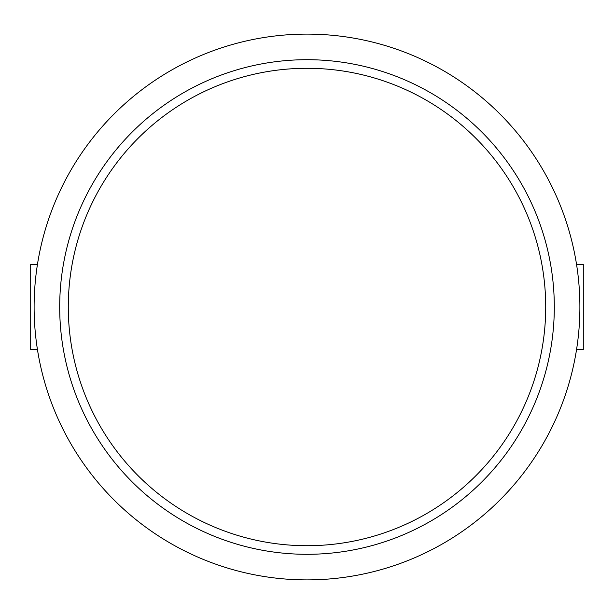 <?xml version="1.0" encoding="UTF-8"?>
<svg xmlns="http://www.w3.org/2000/svg" width="614" height="614" viewBox="0 0 614 614"><rect width="100%" height="100%" fill="white"/><g stroke="black" fill="none" stroke-linecap="round" stroke-linejoin="round"><path stroke-width="0.92" d="M545.716 307A238.716 238.716 0 0 1 307 545.716A238.716 238.716 0 0 1 68.284 307A238.716 238.716 0 0 1 307 68.284A238.716 238.716 0 0 1 545.716 307M307 554.304A247.304 247.304 0 0 0 554.304 307A247.304 247.304 0 0 0 307 59.696A247.304 247.304 0 0 0 59.696 307A247.304 247.304 0 0 0 307 554.304M307 34.108A272.892 272.892 0 0 1 579.892 307A272.892 272.892 0 0 1 307 579.892A272.892 272.892 0 0 1 34.108 307A272.892 272.892 0 0 1 307 34.108M576.538 264.358L583.3 264.358L583.3 349.642L576.538 349.642M37.462 264.358L30.7 264.358L30.7 349.642L37.462 349.642"/></g></svg>
